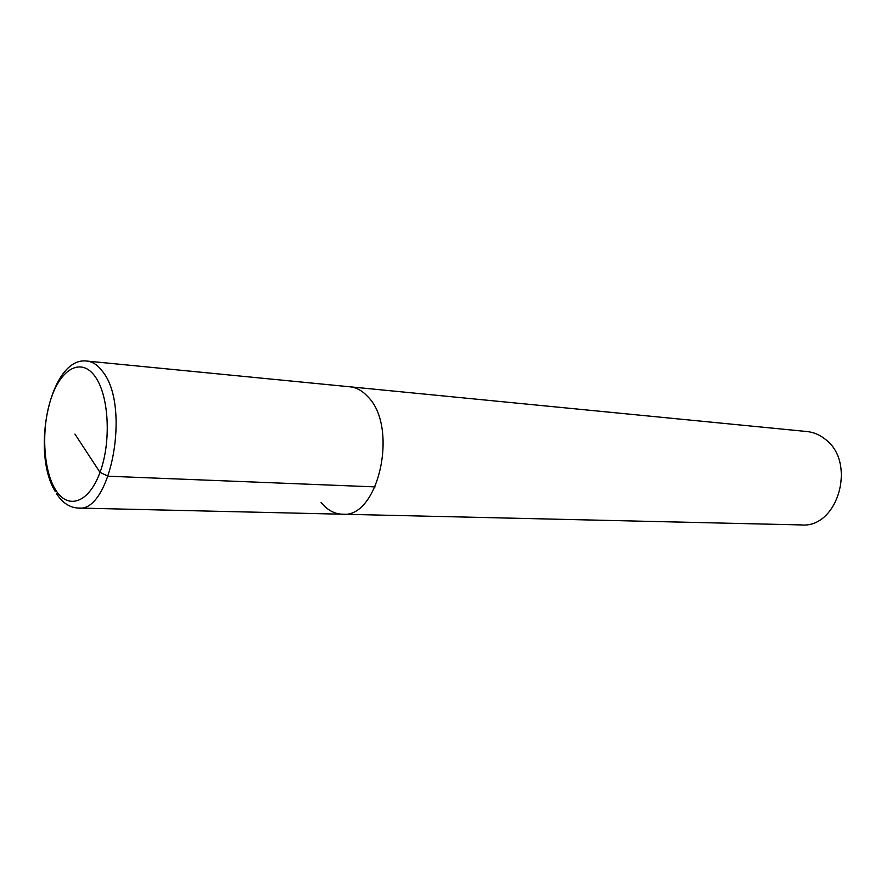<?xml version="1.0" encoding="UTF-8"?>
<svg xmlns="http://www.w3.org/2000/svg" width="886" height="886" viewBox="0 0 886 886"><rect width="100%" height="100%" fill="white"/><g stroke="black" fill="none" stroke-linecap="round" stroke-linejoin="round"><path stroke-width="1.33" d="M367.712 396.563C362.33 390.726 356.405 387.47 349.926 386.805C356.405 387.47 362.33 390.726 367.712 396.563C399.043 427.008 378.455 518.875 342.217 514.212C378.455 518.875 399.043 427.008 367.712 396.563M342.217 514.212L801.365 524.933C838.078 528.399 856.928 462.16 825.132 439.168C819.628 434.76 813.592 432.213 807.024 431.537L86.983 361.067C92.797 361.676 98.102 365.287 102.876 371.899C130.84 406.397 110.65 513.382 78.09 508.043L342.217 514.212C334.255 513.88 327.222 509.959 321.097 502.428M74.945 434.096L100.007 472.382L108.214 476.214L375.121 486.89M95.212 376.683C108.978 395.688 111.426 441.749 100.007 472.382C88.788 503.326 67.701 510.181 55.386 489.504C42.893 469.248 41.133 427.395 51.277 397.947C61.212 368.255 81.601 357.202 95.212 376.683M56.615 493.801C62.541 502.871 69.695 507.623 78.09 508.043M86.983 361.067C50.336 356.039 30.633 451.218 55.142 491.376"/></g></svg>
